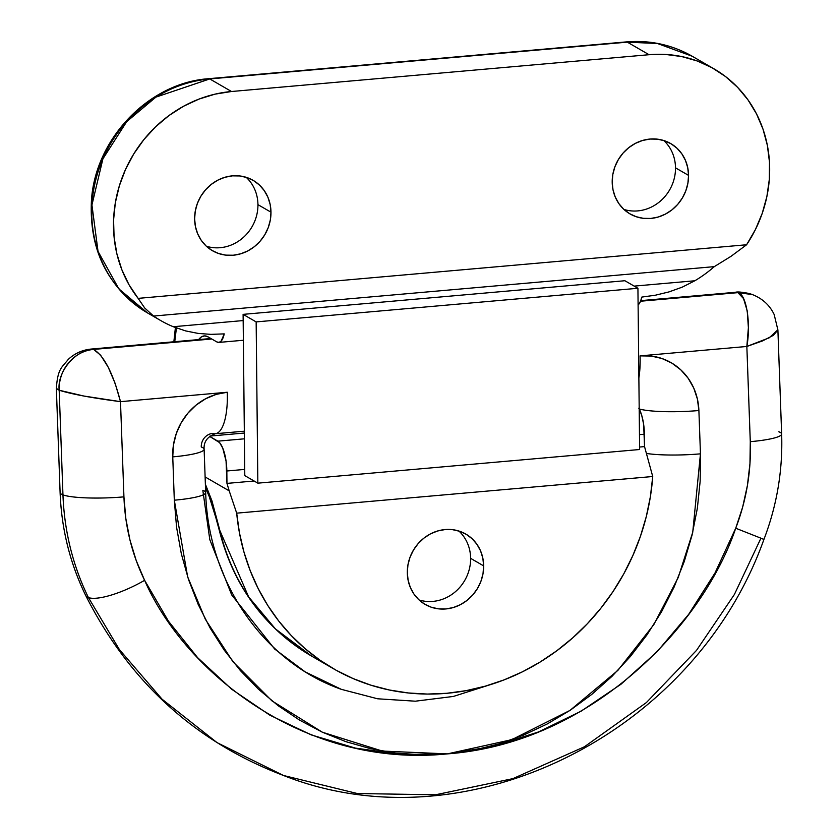 <?xml version="1.0" encoding="UTF-8"?>
<svg xmlns="http://www.w3.org/2000/svg" width="838" height="838" viewBox="0 0 838 838"><rect width="100%" height="100%" fill="white"/><g stroke="black" fill="none" stroke-linecap="round" stroke-linejoin="round"><path stroke-width="1.26" d="M675.501 167.841A40.633 37.322 -60 0 1 623.933 209.437A40.633 37.322 120 0 0 675.501 167.841L688.553 175.383A40.633 37.322 -60 0 1 669.017 211.983A40.633 37.322 -60 0 1 630.04 213.931A40.633 37.322 -60 0 1 612.201 182.108L613.007 189.797L615.26 197.045L618.863 203.603L623.671 209.196L629.506 213.617L636.147 216.707L643.333 218.33L650.791 218.446L658.228 217.021L665.372 214.13L671.929 209.888L677.67 204.441L682.352 198.009L685.809 190.834L687.904 183.197L688.553 175.383L687.736 167.705L685.484 160.456L681.891 153.899L677.073 148.305L671.238 143.874L664.597 140.794L657.411 139.16L649.963 139.056L642.516 140.48L635.382 143.371L628.814 147.614L623.084 153.061L618.402 159.492L614.945 166.668L612.85 174.304L612.201 182.108A40.633 37.322 -60 0 1 631.737 145.508A40.633 37.322 -60 0 1 670.704 143.56A40.633 37.322 -60 0 1 688.553 175.383L675.501 167.841A40.633 37.322 120 0 0 663.769 140.522A40.633 37.322 -60 0 1 675.501 167.841M257.936 204.64A40.633 37.322 -60 0 1 206.368 246.236A40.633 37.322 120 0 0 257.936 204.64L270.978 212.182A40.633 37.322 -60 0 1 251.442 248.781A40.633 37.322 -60 0 1 212.475 250.73A40.633 37.322 -60 0 1 194.626 218.907L195.443 226.585L197.695 233.844L201.288 240.391L206.106 245.984L211.941 250.415L218.582 253.495L225.768 255.129L233.215 255.234L240.663 253.82L247.797 250.929L254.364 246.676L260.094 241.229L264.777 234.797L268.233 227.622L270.328 219.985L270.978 212.182L270.171 204.503L267.919 197.244L264.316 190.697L259.508 185.093L253.673 180.673L247.032 177.583L239.846 175.959L232.388 175.854L224.951 177.268L217.807 180.16L211.249 184.412L205.509 189.849L200.827 196.291L197.37 203.456L195.275 211.103L194.626 218.907A40.633 37.322 -60 0 1 214.161 182.307A40.633 37.322 -60 0 1 253.139 180.359A40.633 37.322 -60 0 1 270.978 212.182L257.936 204.64A40.633 37.322 120 0 0 246.194 177.31A40.633 37.322 -60 0 1 257.936 204.64M470.621 558.349A40.633 37.322 -60 0 1 419.052 599.945A40.633 37.322 120 0 0 470.621 558.349L483.662 565.891A40.633 37.322 -60 0 1 464.126 602.491A40.633 37.322 -60 0 1 425.159 604.439A40.633 37.322 -60 0 1 407.31 572.616L408.127 580.294L410.369 587.553L413.972 594.1L418.78 599.704L424.625 604.125L431.256 607.215L438.442 608.838L445.9 608.943L453.337 607.529L460.481 604.638L467.038 600.385L472.779 594.938L477.461 588.506L480.918 581.342L483.013 573.695L483.662 565.891L482.845 558.213L480.603 550.954L477 544.407L472.192 538.813L466.347 534.382L459.716 531.302L452.53 529.668L445.072 529.564L437.635 530.978L430.491 533.869L423.934 538.122L418.193 543.569L413.511 550L410.054 557.176L407.959 564.812L407.31 572.616A40.633 37.322 -60 0 1 426.846 536.016A40.633 37.322 -60 0 1 465.823 534.068A40.633 37.322 -60 0 1 483.662 565.891L470.621 558.349A40.633 37.322 120 0 0 458.878 531.02A40.633 37.322 -60 0 1 470.621 558.349M198.627 339.6A50.793 16.886 85 0 1 204.2 335.912A50.793 16.886 85 0 1 208.138 336.907L216.833 341.925L219.074 342.386L221.148 341.118L224.238 333.88L210.946 334.362L198.124 333.409L185.596 330.905L173.267 326.726A126.988 116.639 -60 0 1 160.571 320.472A126.988 116.639 -60 0 1 153.564 316.052L144.702 307.986L138.134 298.37A126.988 116.639 -60 0 1 125.511 169.475A126.988 116.639 -60 0 1 231.508 91.51L209.762 78.94A126.988 116.639 120 0 0 96.244 178.044A126.988 116.639 120 0 0 147.519 312.93L118.881 288.88L98.036 251.421L91.939 204.975L102.917 158.822L126.685 121.678L155.878 97.145L209.762 78.94L627.327 42.151L649.073 54.711A126.988 116.639 -60 0 1 713.913 68.789A126.988 116.639 -60 0 1 746.595 244.759L730.998 256.334L714.301 266.641A126.988 116.639 -60 0 1 694.849 280.772L682.279 287.13L669.07 291.886L655.442 295.196L641.814 297.081L640.483 301.429L638.106 304.896A25.402 8.443 -95 0 0 641.814 297.081L655.442 295.196L669.07 291.886L682.279 287.13L694.849 280.772L634.209 286.114L694.849 280.772A126.988 116.639 -60 0 0 714.301 266.641L153.564 316.052L714.301 266.641L730.998 256.334M176.42 327.972L174.754 341.695M205.111 476.937L229.203 490.859L226.962 483.4L226.071 461.12L222.751 448.131L219.577 442.611L209.605 436.378L217.88 441.155A25.402 8.443 85 0 1 226.836 470.987L244.727 469.416L226.836 470.987L226.962 483.4L254.113 481.002L226.962 483.4L229.203 490.859L205.111 476.937M198.564 339.683L201.518 336.834L204.755 335.891L208.138 336.907L216.833 341.925A25.402 8.443 85 0 0 218.802 342.417A25.402 8.443 85 0 0 224.238 333.88L210.946 334.362L198.124 333.409L185.596 330.905L173.267 326.726A126.988 116.639 -60 0 1 153.564 316.052L144.702 307.986L138.134 298.37L746.595 244.759L138.134 298.37L129.021 284.763L121.898 269.826L116.891 253.851L114.094 237.154L113.57 220.027L115.33 202.827L119.342 185.868L125.511 169.475L133.734 153.962L143.864 139.621L155.679 126.737L168.972 115.56L183.491 106.279L198.952 99.104L215.062 94.139L231.508 91.51L649.073 54.711L665.55 54.449L681.723 56.565L697.31 61.006L711.996 67.71L725.499 76.53L737.566 87.309L747.967 99.837L756.505 113.874L763.009 129.157L767.367 145.372L769.483 162.237L769.315 179.416L766.875 196.584L762.213 213.407L755.415 229.57L746.595 244.759M638.797 408.179L641.678 415.187L643.647 424.321L644.537 446.602L652.729 476.508L650.382 496.693L646.266 516.7L640.41 536.372L632.868 555.51L623.713 573.978L613.007 591.597L600.846 608.231L587.354 623.723L572.626 637.938L556.788 650.77L539.997 662.104L522.378 671.835L504.078 679.88L485.275 686.165L466.127 690.648L446.79 693.288L427.422 694.063L408.211 692.963L389.314 689.988L370.888 685.18L353.102 678.571L336.09 670.222L320.022 660.197L305.022 648.591L291.226 635.508L278.74 621.052L267.689 605.35L258.156 588.527L250.237 570.751L243.984 552.148L239.448 532.895L236.693 513.16L652.729 476.508L236.693 513.16L229.203 490.859L236.693 513.16A222.238 204.116 -60 0 0 333.325 668.651L311.579 656.081L275.419 628.898L248.624 596.886L219.881 530.59A222.238 204.116 120 0 0 311.579 656.081C264.012 627.589 233.194 585.458 219.127 529.7L211.626 502.213L205.509 487.758M626.279 41.91A12.696 4.221 85 0 1 627.327 42.151A12.696 4.221 -95 0 0 626.342 41.9C649.995 39.952 671.94 44.728 692.167 56.23A126.988 116.639 120 0 0 627.327 42.151L649.073 54.711L231.508 91.51L209.762 78.94L627.327 42.151L657.484 43.513L692.167 56.23L713.913 68.789M243.167 320.566L173.267 326.726L243.167 320.566M639.195 408.913A25.402 8.443 -95 0 1 644.401 434.199L639.467 434.639L644.401 434.199L644.537 446.602L639.593 447.042L644.537 446.602L652.729 476.508A222.238 204.116 -60 0 1 333.325 668.651M244.413 438.819L217.88 441.155L244.413 438.819M209.992 436.064L244.35 433.036L209.992 436.064M205.383 484.228L211.951 500.862L219.881 530.59A12.696 3.603 166.6 0 1 219.116 529.647A12.696 3.603 166.6 0 1 219.399 528.579M219.116 529.647A12.696 3.603 -13.4 0 0 219.881 530.59L205.383 484.249M626.342 41.9L208.777 78.688A12.696 4.221 85 0 1 209.762 78.94A12.696 4.221 -95 0 0 208.714 78.699M778.795 431.79A47.619 6.924 177.9 0 1 781.645 434.126A47.619 6.924 177.9 0 1 750.282 441.678A206.368 192.3 -69.9 0 1 735.722 528.233L763.942 539.379L735.722 528.233C703.072 625.075 591.984 743.128 447.377 753.886L421.545 754.829L395.861 753.09L370.585 748.69L345.947 741.682L322.19 732.119L299.533 720.104L278.216 705.743L258.429 689.182L240.37 670.578L224.196 650.11L210.087 627.976L198.166 604.387L188.54 579.571L181.322 553.771L176.567 527.228L174.314 500.202L172.754 456.878L173.424 445.146L176.242 433.675L181.113 422.907L187.827 413.249L196.155 405.068L205.75 398.699L216.256 394.363L227.276 392.247L120.494 401.653L123.93 496.861L125.836 518.638L129.953 539.976L136.238 560.612L144.618 580.315L168.417 621.126L197.632 657.673L231.665 689.234L269.826 715.16L311.348 734.926L355.385 748.114L401.035 754.483L447.377 753.886L511.819 739.661L569.997 710.404L617.889 670.379L653.839 624.593L678.235 577.508L692.733 532.287L700.453 453.84A47.619 6.924 177.9 0 1 646.601 453.473A47.619 6.924 -2.1 0 0 700.453 453.84L700.17 481.096L697.352 508.299L692.031 535.21L684.248 561.554L674.098 587.092L661.674 611.562L647.083 634.743L630.469 656.405L612.002 676.339L591.848 694.346L570.207 710.268L547.287 723.938L523.31 735.24L498.505 744.039L473.114 750.282L447.377 753.886L493.467 746.344L538.373 731.993L581.174 711.148L621.01 684.217L657.065 651.755L688.616 614.411L715.013 572.962L735.722 528.233L742.636 507.179L747.391 485.569L749.958 463.644L750.282 441.678L746.847 346.461L640.075 355.878L651.168 356.045L661.926 358.507L671.919 363.147L680.77 369.809L688.145 378.231L693.759 388.078L697.384 398.982L698.892 410.526L700.453 453.84L698.892 410.526A47.619 6.924 177.9 0 1 639.216 408.944M763.942 539.379L760.883 538.321L734.392 594.477L696.504 650.393L646.381 702.569L584.463 746.752L512.898 778.638L435.54 794.78L357.376 793.534L283.516 775.496L217.084 742.646L162.09 699.217L119.405 649.586L88.43 597.578A47.619 12.884 153.9 0 1 85.549 595.158A47.619 12.884 -26.1 0 0 88.43 597.578L119.405 649.586L162.09 699.217L217.084 742.646L283.516 775.496C195.191 741.798 129.23 681.744 85.633 595.336C69.994 563.209 61.488 528.977 60.106 492.639A47.619 6.924 -2.1 0 0 62.955 494.87A47.619 6.924 177.9 0 1 60.106 492.535M490.523 684.604L453.368 696.441L415.344 701.197L377.613 698.787L341.296 689.328L305.2 671.887L274.686 649.041L231.686 594.896L209.814 539.682L202.827 490.324A47.619 6.924 177.9 0 1 205.677 492.66A47.619 6.924 177.9 0 1 174.314 500.202L187.639 576.795L205.3 619.177L232.922 661.685L271.931 700.861L322.4 732.223L382.317 751.068L447.377 753.886C302.906 768.593 184.035 670.809 144.618 580.315A47.619 12.884 153.9 0 1 88.43 597.578A253.987 236.672 -69.9 0 1 62.955 494.87A253.987 236.672 110.1 0 0 88.43 597.578A47.619 12.884 -26.1 0 0 144.618 580.315A206.368 192.3 -69.9 0 1 123.93 496.861A47.619 6.924 177.9 0 1 62.955 494.87L59.184 390.236L56.408 388.382M56.366 388.623L59.184 390.236L62.955 494.87A47.619 6.924 -2.1 0 0 123.93 496.861L120.494 401.653L83.863 396.039L59.184 390.236A38.098 35.5 -69.9 0 1 93.615 349.415L91.415 349.048M781.645 434.021L777.894 329.942L773.495 335.284L762.601 340.898L746.847 346.461L750.282 441.678A47.619 6.924 -2.1 0 0 781.645 434.021C782.86 470.202 776.962 505.324 763.942 539.389C694.419 734.161 466.462 847.784 283.516 775.496M752.828 294.735A38.098 35.5 110.1 0 0 737.869 292.651L752.325 294.547C743.652 292.221 737.974 291.477 735.282 292.305L737.869 292.651C746.218 293.447 751.162 323.049 746.847 346.461L769.221 337.808L777.884 329.784M60.106 492.639L56.355 388.56C57.654 368.27 62.075 367.39 68.287 359.376C74.802 353.343 82.449 349.907 91.248 349.058L93.615 349.415C75.849 349.299 56.911 371.747 59.184 390.236C71.712 394.174 92.149 397.977 120.494 401.653C113.067 373.182 104.101 355.773 93.615 349.415L211.784 339.002L93.615 349.415L100.633 355.218L108.207 367.18L115.183 383.49L120.494 401.653L227.276 392.247A47.619 15.838 85 0 1 215.219 433.749A47.619 15.838 85 0 1 212.737 433.393A12.696 11.837 110.1 0 0 201.267 447A47.619 6.924 177.9 0 1 204.116 449.22A47.619 6.924 177.9 0 1 172.754 456.878L174.314 500.202A47.619 6.924 -2.1 0 0 205.677 492.545C208.023 582.326 264.253 662.303 341.296 689.328M639.195 408.944A47.619 6.924 -2.1 0 0 698.892 410.526A60.326 56.209 110.1 0 0 640.075 355.878L746.847 346.461L748.386 327.689L747.224 310.877L743.526 298.569L737.869 292.651L640.567 301.23L737.869 292.651L735.282 292.305L640.798 300.633M640.075 355.878A47.619 15.838 85 0 1 638.87 377.886A47.619 15.838 -95 0 0 640.075 355.878M215.418 433.728A47.619 15.838 -95 0 0 227.276 392.247A60.326 56.209 110.1 0 0 172.754 456.878A47.619 6.924 -2.1 0 0 204.116 449.336M637.928 288.272L624.886 280.73L637.928 288.272L256.156 321.907L257.842 483.159L639.624 449.514L637.928 288.272L639.624 449.514L257.842 483.159L244.79 475.617L257.842 483.159L256.156 321.907L243.104 314.365L256.156 321.907L637.928 288.272M244.79 475.617L243.104 314.365L624.886 280.73L243.104 314.365L244.79 475.617M160.571 320.472L147.519 312.93C107.578 287.497 88.891 249.86 91.468 199.999C95.563 138.301 149.143 82.679 208.777 78.688M243.376 340.259L218.833 342.417M173.854 341.778L175.404 327.585M777.894 329.942L774.165 314.522C769.734 305.2 762.454 298.538 752.325 294.547M210.925 338.51L91.248 349.058M244.329 431.182L215.219 433.749C207.311 436.745 203.603 441.898 204.116 449.22L205.677 492.545"/></g></svg>
